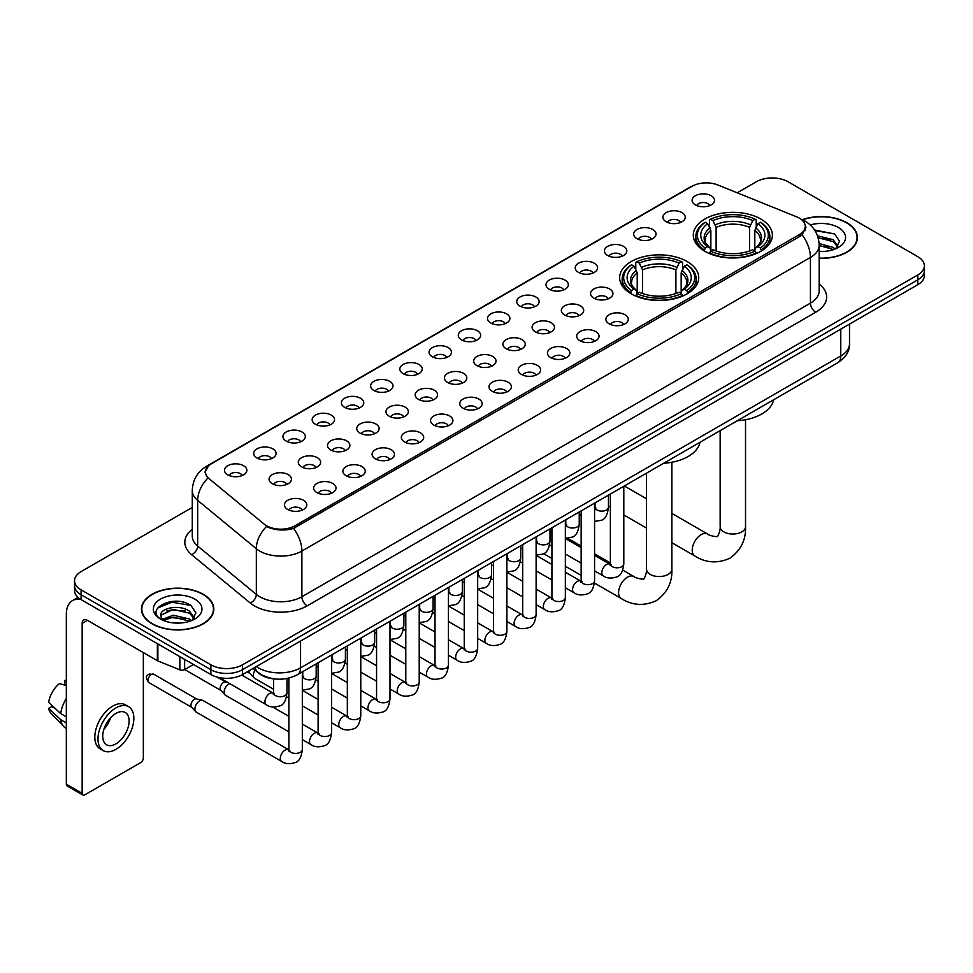 <?xml version="1.0" encoding="UTF-8"?>
<svg xmlns="http://www.w3.org/2000/svg" width="973" height="973" viewBox="0 0 973 973"><rect width="100%" height="100%" fill="white"/><g stroke="black" fill="none" stroke-linecap="round" stroke-linejoin="round"><path stroke-width="1.46" d="M687.145 261.542A39.54 22.829 0 0 0 644.053 256.592A39.54 22.829 0 0 0 619.643 277.682A39.54 22.829 0 0 0 631.234 293.822A39.54 22.829 0 0 0 674.325 298.772A39.54 22.829 0 0 0 698.736 277.682A39.54 22.829 0 0 0 687.145 261.542M760.801 219.022A39.54 22.829 0 0 0 717.709 214.072A39.54 22.829 0 0 0 693.299 235.162A39.54 22.829 0 0 0 704.878 251.302A39.54 22.829 0 0 0 747.969 256.252A39.54 22.829 0 0 0 772.38 235.162A39.54 22.829 0 0 0 760.801 219.022M666.152 221.759A11.189 6.458 180 0 1 663.939 219.934A11.189 6.458 180 0 1 667.636 211.907A11.189 6.458 180 0 1 681.976 212.625A11.189 6.458 180 0 1 684.201 219.934A11.189 6.458 180 0 1 666.152 221.759M680.614 222.428A6.714 3.88 0 0 0 678.813 220.543A6.714 3.88 0 0 0 672.197 219.557A6.714 3.88 0 0 0 667.514 222.428M636.926 238.64A11.189 6.458 180 0 1 634.712 236.804A11.189 6.458 180 0 1 638.41 228.777A11.189 6.458 180 0 1 652.749 229.494A11.189 6.458 180 0 1 654.975 236.804A11.189 6.458 180 0 1 636.926 238.64M651.387 239.309A6.714 3.88 0 0 0 649.587 237.412A6.714 3.88 0 0 0 642.971 236.439A6.714 3.88 0 0 0 638.288 239.309M607.699 255.51A11.189 6.458 180 0 1 605.486 253.685A11.189 6.458 180 0 1 609.183 245.646A11.189 6.458 180 0 1 623.523 246.376A11.189 6.458 180 0 1 625.748 253.685A11.189 6.458 180 0 1 607.699 255.51M622.161 256.179A6.714 3.88 0 0 0 620.36 254.294A6.714 3.88 0 0 0 613.744 253.308A6.714 3.88 0 0 0 609.062 256.179M578.473 272.379A11.189 6.458 180 0 1 576.259 270.555A11.189 6.458 180 0 1 579.957 262.528A11.189 6.458 180 0 1 594.296 263.245A11.189 6.458 180 0 1 596.522 270.555A11.189 6.458 180 0 1 578.473 272.379M592.934 273.048A6.714 3.88 0 0 0 591.134 271.163A6.714 3.88 0 0 0 584.518 270.178A6.714 3.88 0 0 0 579.835 273.048M549.246 289.261A11.189 6.458 180 0 1 547.033 287.424A11.189 6.458 180 0 1 550.73 279.397A11.189 6.458 180 0 1 565.07 280.115A11.189 6.458 180 0 1 567.295 287.424A11.189 6.458 180 0 1 549.246 289.261M563.708 289.93A6.714 3.88 0 0 0 561.908 288.032A6.714 3.88 0 0 0 555.291 287.059A6.714 3.88 0 0 0 550.609 289.93M520.02 306.13A11.189 6.458 180 0 1 517.806 304.306A11.189 6.458 180 0 1 521.504 296.266A11.189 6.458 180 0 1 535.843 296.996A11.189 6.458 180 0 1 538.069 304.306A11.189 6.458 180 0 1 520.02 306.13M534.481 306.799A6.714 3.88 0 0 0 532.681 304.914A6.714 3.88 0 0 0 526.065 303.929A6.714 3.88 0 0 0 521.382 306.799M490.793 323A11.189 6.458 180 0 1 488.58 321.175A11.189 6.458 180 0 1 492.277 313.148A11.189 6.458 180 0 1 506.629 313.865A11.189 6.458 180 0 1 508.843 321.175A11.189 6.458 180 0 1 490.793 323M505.255 323.668A6.714 3.88 0 0 0 503.455 321.783A6.714 3.88 0 0 0 496.838 320.798A6.714 3.88 0 0 0 492.156 323.668M461.567 339.881A11.189 6.458 180 0 1 459.353 338.045A11.189 6.458 180 0 1 463.051 330.017A11.189 6.458 180 0 1 477.402 330.735A11.189 6.458 180 0 1 479.616 338.045A11.189 6.458 180 0 1 461.567 339.881M476.028 340.55A6.714 3.88 0 0 0 474.228 338.653A6.714 3.88 0 0 0 467.612 337.68A6.714 3.88 0 0 0 462.929 340.55M432.34 356.75A11.189 6.458 180 0 1 430.127 354.926A11.189 6.458 180 0 1 433.824 346.887A11.189 6.458 180 0 1 448.176 347.616A11.189 6.458 180 0 1 450.39 354.926A11.189 6.458 180 0 1 432.34 356.75M446.802 357.419A6.714 3.88 0 0 0 445.002 355.534A6.714 3.88 0 0 0 438.385 354.549A6.714 3.88 0 0 0 433.703 357.419M403.114 373.62A11.189 6.458 180 0 1 400.9 371.795A11.189 6.458 180 0 1 404.61 363.768A11.189 6.458 180 0 1 418.949 364.486A11.189 6.458 180 0 1 421.163 371.795A11.189 6.458 180 0 1 403.114 373.62M417.575 374.289A6.714 3.88 0 0 0 415.775 372.404A6.714 3.88 0 0 0 409.159 371.418A6.714 3.88 0 0 0 404.476 374.289M373.887 390.501A11.189 6.458 180 0 1 371.674 388.665A11.189 6.458 180 0 1 375.383 380.638A11.189 6.458 180 0 1 389.723 381.355A11.189 6.458 180 0 1 391.937 388.665A11.189 6.458 180 0 1 373.887 390.501M388.361 391.17A6.714 3.88 0 0 0 386.549 389.285A6.714 3.88 0 0 0 379.932 388.3A6.714 3.88 0 0 0 375.25 391.17M344.661 407.371A11.189 6.458 180 0 1 342.447 405.546A11.189 6.458 180 0 1 346.157 397.519A11.189 6.458 180 0 1 360.496 398.237A11.189 6.458 180 0 1 362.71 405.546A11.189 6.458 180 0 1 344.661 407.371M359.134 408.04A6.714 3.88 0 0 0 357.322 406.155A6.714 3.88 0 0 0 350.706 405.169A6.714 3.88 0 0 0 346.023 408.04M315.434 424.24A11.189 6.458 180 0 1 313.221 422.416A11.189 6.458 180 0 1 316.93 414.389A11.189 6.458 180 0 1 331.27 415.106A11.189 6.458 180 0 1 333.484 422.416A11.189 6.458 180 0 1 315.434 424.24M329.908 424.909A6.714 3.88 0 0 0 328.096 423.024A6.714 3.88 0 0 0 321.491 422.039A6.714 3.88 0 0 0 316.797 424.909M286.208 441.122A11.189 6.458 180 0 1 283.994 439.285A11.189 6.458 180 0 1 287.704 431.258A11.189 6.458 180 0 1 302.044 431.976A11.189 6.458 180 0 1 304.257 439.285A11.189 6.458 180 0 1 286.208 441.122M300.681 441.791A6.714 3.88 0 0 0 298.869 439.905A6.714 3.88 0 0 0 292.265 438.92A6.714 3.88 0 0 0 287.57 441.791M256.981 457.991A11.189 6.458 180 0 1 254.768 456.167A11.189 6.458 180 0 1 258.477 448.139A11.189 6.458 180 0 1 272.817 448.857A11.189 6.458 180 0 1 275.031 456.167A11.189 6.458 180 0 1 256.981 457.991M271.455 458.66A6.714 3.88 0 0 0 269.643 456.775A6.714 3.88 0 0 0 263.038 455.79A6.714 3.88 0 0 0 258.356 458.66M227.755 474.86A11.189 6.458 180 0 1 225.541 473.036A11.189 6.458 180 0 1 229.251 465.009A11.189 6.458 180 0 1 243.591 465.726A11.189 6.458 180 0 1 245.804 473.036A11.189 6.458 180 0 1 227.755 474.86M242.228 475.542A6.714 3.88 0 0 0 240.416 473.644A6.714 3.88 0 0 0 233.812 472.659A6.714 3.88 0 0 0 229.129 475.542M695.379 204.889A11.189 6.458 180 0 1 693.165 203.065A11.189 6.458 180 0 1 696.863 195.026A11.189 6.458 180 0 1 711.202 195.755A11.189 6.458 180 0 1 713.428 203.065A11.189 6.458 180 0 1 695.379 204.889M709.84 205.558A6.714 3.88 0 0 0 708.04 203.673A6.714 3.88 0 0 0 701.424 202.688A6.714 3.88 0 0 0 696.741 205.558M593.822 298.115A11.189 6.458 180 0 1 591.608 296.291A11.189 6.458 180 0 1 595.318 288.263A11.189 6.458 180 0 1 609.657 288.981A11.189 6.458 180 0 1 611.871 296.291A11.189 6.458 180 0 1 593.822 298.115M608.295 298.784A6.714 3.88 0 0 0 606.483 296.899A6.714 3.88 0 0 0 599.879 295.914A6.714 3.88 0 0 0 595.184 298.784M564.595 314.997A11.189 6.458 180 0 1 562.382 313.16A11.189 6.458 180 0 1 566.091 305.133A11.189 6.458 180 0 1 580.431 305.85A11.189 6.458 180 0 1 582.645 313.16A11.189 6.458 180 0 1 564.595 314.997M579.069 315.666A6.714 3.88 0 0 0 577.257 313.78A6.714 3.88 0 0 0 570.652 312.795A6.714 3.88 0 0 0 565.958 315.666M535.369 331.866A11.189 6.458 180 0 1 533.155 330.042A11.189 6.458 180 0 1 536.865 322.014A11.189 6.458 180 0 1 551.205 322.732A11.189 6.458 180 0 1 553.418 330.042A11.189 6.458 180 0 1 535.369 331.866M549.842 332.535A6.714 3.88 0 0 0 548.03 330.65A6.714 3.88 0 0 0 541.426 329.665A6.714 3.88 0 0 0 536.743 332.535M506.142 348.735A11.189 6.458 180 0 1 503.929 346.911A11.189 6.458 180 0 1 507.638 338.884A11.189 6.458 180 0 1 521.978 339.601A11.189 6.458 180 0 1 524.192 346.911A11.189 6.458 180 0 1 506.142 348.735M520.616 349.404A6.714 3.88 0 0 0 518.804 347.519A6.714 3.88 0 0 0 512.199 346.534A6.714 3.88 0 0 0 507.517 349.404M476.916 365.617A11.189 6.458 180 0 1 474.702 363.78A11.189 6.458 180 0 1 478.412 355.753A11.189 6.458 180 0 1 492.752 356.471A11.189 6.458 180 0 1 494.965 363.78A11.189 6.458 180 0 1 476.916 365.617M491.389 366.286A6.714 3.88 0 0 0 489.577 364.401A6.714 3.88 0 0 0 482.973 363.416A6.714 3.88 0 0 0 478.29 366.286M447.702 382.486A11.189 6.458 180 0 1 445.476 380.662A11.189 6.458 180 0 1 449.185 372.635A11.189 6.458 180 0 1 463.525 373.352A11.189 6.458 180 0 1 465.739 380.662A11.189 6.458 180 0 1 447.702 382.486M462.163 383.155A6.714 3.88 0 0 0 460.363 381.27A6.714 3.88 0 0 0 453.746 380.285A6.714 3.88 0 0 0 449.064 383.155M418.475 399.356A11.189 6.458 180 0 1 416.249 397.531A11.189 6.458 180 0 1 419.959 389.504A11.189 6.458 180 0 1 434.299 390.222A11.189 6.458 180 0 1 436.512 397.531A11.189 6.458 180 0 1 418.475 399.356M432.936 400.037A6.714 3.88 0 0 0 431.136 398.139A6.714 3.88 0 0 0 424.52 397.154A6.714 3.88 0 0 0 419.837 400.037M389.249 416.237A11.189 6.458 180 0 1 387.023 414.413A11.189 6.458 180 0 1 390.732 406.373A11.189 6.458 180 0 1 405.072 407.103A11.189 6.458 180 0 1 407.286 414.413A11.189 6.458 180 0 1 389.249 416.237M403.71 416.906A6.714 3.88 0 0 0 401.91 415.021A6.714 3.88 0 0 0 395.293 414.036A6.714 3.88 0 0 0 390.611 416.906M360.022 433.107A11.189 6.458 180 0 1 357.796 431.282A11.189 6.458 180 0 1 361.506 423.255A11.189 6.458 180 0 1 375.846 423.973A11.189 6.458 180 0 1 378.059 431.282A11.189 6.458 180 0 1 360.022 433.107M374.483 433.776A6.714 3.88 0 0 0 372.683 431.89A6.714 3.88 0 0 0 366.067 430.905A6.714 3.88 0 0 0 361.384 433.776M330.796 449.976A11.189 6.458 180 0 1 328.57 448.152A11.189 6.458 180 0 1 332.279 440.124A11.189 6.458 180 0 1 346.619 440.842A11.189 6.458 180 0 1 348.833 448.152A11.189 6.458 180 0 1 330.796 449.976M345.257 450.657A6.714 3.88 0 0 0 343.457 448.76A6.714 3.88 0 0 0 336.84 447.787A6.714 3.88 0 0 0 332.158 450.657M301.569 466.858A11.189 6.458 180 0 1 299.343 465.033A11.189 6.458 180 0 1 303.053 456.994A11.189 6.458 180 0 1 317.393 457.724A11.189 6.458 180 0 1 319.606 465.033A11.189 6.458 180 0 1 301.569 466.858M316.03 467.526A6.714 3.88 0 0 0 314.23 465.641A6.714 3.88 0 0 0 307.614 464.656A6.714 3.88 0 0 0 302.931 467.526M272.343 483.727A11.189 6.458 180 0 1 270.117 481.903A11.189 6.458 180 0 1 273.827 473.875A11.189 6.458 180 0 1 288.166 474.593A11.189 6.458 180 0 1 290.38 481.903A11.189 6.458 180 0 1 272.343 483.727M286.804 484.396A6.714 3.88 0 0 0 285.004 482.511A6.714 3.88 0 0 0 278.387 481.526A6.714 3.88 0 0 0 273.705 484.396M609.183 323.851A11.189 6.458 180 0 1 606.957 322.027A11.189 6.458 180 0 1 610.667 313.999A11.189 6.458 180 0 1 625.007 314.717A11.189 6.458 180 0 1 627.22 322.027A11.189 6.458 180 0 1 609.183 323.851M623.644 324.532A6.714 3.88 0 0 0 621.844 322.635A6.714 3.88 0 0 0 615.228 321.649A6.714 3.88 0 0 0 610.545 324.532M579.957 340.732A11.189 6.458 180 0 1 577.731 338.908A11.189 6.458 180 0 1 581.44 330.869A11.189 6.458 180 0 1 595.78 331.598A11.189 6.458 180 0 1 597.994 338.908A11.189 6.458 180 0 1 579.957 340.732M594.418 341.401A6.714 3.88 0 0 0 592.618 339.516A6.714 3.88 0 0 0 586.001 338.531A6.714 3.88 0 0 0 581.319 341.401M550.73 357.602A11.189 6.458 180 0 1 548.504 355.777A11.189 6.458 180 0 1 552.214 347.75A11.189 6.458 180 0 1 566.554 348.468A11.189 6.458 180 0 1 568.767 355.777A11.189 6.458 180 0 1 550.73 357.602M565.191 358.271A6.714 3.88 0 0 0 563.391 356.386A6.714 3.88 0 0 0 556.775 355.4A6.714 3.88 0 0 0 552.092 358.271M521.504 374.471A11.189 6.458 180 0 1 519.278 372.647A11.189 6.458 180 0 1 522.988 364.62A11.189 6.458 180 0 1 537.327 365.337A11.189 6.458 180 0 1 539.553 372.647A11.189 6.458 180 0 1 521.504 374.471M535.965 375.152A6.714 3.88 0 0 0 534.165 373.255A6.714 3.88 0 0 0 527.548 372.282A6.714 3.88 0 0 0 522.866 375.152M492.277 391.353A11.189 6.458 180 0 1 490.051 389.528A11.189 6.458 180 0 1 493.761 381.489A11.189 6.458 180 0 1 508.101 382.219A11.189 6.458 180 0 1 510.326 389.528A11.189 6.458 180 0 1 492.277 391.353M506.738 392.022A6.714 3.88 0 0 0 504.938 390.137A6.714 3.88 0 0 0 498.322 389.151A6.714 3.88 0 0 0 493.639 392.022M463.051 408.222A11.189 6.458 180 0 1 460.825 406.398A11.189 6.458 180 0 1 464.535 398.371A11.189 6.458 180 0 1 478.874 399.088A11.189 6.458 180 0 1 481.1 406.398A11.189 6.458 180 0 1 463.051 408.222M477.512 408.891A6.714 3.88 0 0 0 475.712 407.006A6.714 3.88 0 0 0 469.095 406.021A6.714 3.88 0 0 0 464.413 408.891M433.824 425.104A11.189 6.458 180 0 1 431.598 423.267A11.189 6.458 180 0 1 435.308 415.24A11.189 6.458 180 0 1 449.648 415.958A11.189 6.458 180 0 1 451.873 423.267A11.189 6.458 180 0 1 433.824 425.104M448.285 425.773A6.714 3.88 0 0 0 446.485 423.875A6.714 3.88 0 0 0 439.869 422.902A6.714 3.88 0 0 0 435.186 425.773M404.598 441.973A11.189 6.458 180 0 1 402.372 440.149A11.189 6.458 180 0 1 406.082 432.109A11.189 6.458 180 0 1 420.421 432.839A11.189 6.458 180 0 1 422.647 440.149A11.189 6.458 180 0 1 404.598 441.973M419.059 442.642A6.714 3.88 0 0 0 417.259 440.757A6.714 3.88 0 0 0 410.642 439.772A6.714 3.88 0 0 0 405.96 442.642M375.371 458.842A11.189 6.458 180 0 1 373.146 457.018A11.189 6.458 180 0 1 376.855 448.991A11.189 6.458 180 0 1 391.195 449.708A11.189 6.458 180 0 1 393.42 457.018A11.189 6.458 180 0 1 375.371 458.842M389.832 459.511A6.714 3.88 0 0 0 388.032 457.626A6.714 3.88 0 0 0 381.416 456.641A6.714 3.88 0 0 0 376.733 459.511M346.145 475.724A11.189 6.458 180 0 1 343.919 473.887A11.189 6.458 180 0 1 347.629 465.86A11.189 6.458 180 0 1 361.968 466.578A11.189 6.458 180 0 1 364.194 473.887A11.189 6.458 180 0 1 346.145 475.724M360.606 476.393A6.714 3.88 0 0 0 358.806 474.496A6.714 3.88 0 0 0 352.19 473.523A6.714 3.88 0 0 0 347.507 476.393M316.918 492.593A11.189 6.458 180 0 1 314.693 490.769A11.189 6.458 180 0 1 318.402 482.73A11.189 6.458 180 0 1 332.742 483.459A11.189 6.458 180 0 1 334.967 490.769A11.189 6.458 180 0 1 316.918 492.593M331.379 493.262A6.714 3.88 0 0 0 329.579 491.377A6.714 3.88 0 0 0 322.963 490.392A6.714 3.88 0 0 0 318.28 493.262M287.692 509.463A11.189 6.458 180 0 1 285.466 507.638A11.189 6.458 180 0 1 289.176 499.611A11.189 6.458 180 0 1 303.515 500.329A11.189 6.458 180 0 1 305.741 507.638A11.189 6.458 180 0 1 287.692 509.463M302.153 510.132A6.714 3.88 0 0 0 300.353 508.247A6.714 3.88 0 0 0 293.737 507.261A6.714 3.88 0 0 0 289.054 510.132M796.668 216.833A20.141 11.627 180 0 1 799.356 218.134A20.141 11.627 180 0 1 805.255 226.356A20.141 11.627 180 0 1 799.356 234.59L295.026 525.761A20.141 11.627 180 0 1 264.279 524.204L209.098 478.704A20.141 11.627 180 0 1 205.449 472.039A20.141 11.627 180 0 1 211.348 463.817L692.058 186.281A20.141 11.627 180 0 1 717.855 184.979L796.668 216.833M276.064 679.057A22.379 12.917 180 0 1 259.292 673.584L253.077 668.463M819.181 258.332A36.183 20.895 0 0 0 857.432 237.485A36.183 20.895 0 0 0 846.838 222.708A36.183 20.895 0 0 0 802.263 219.691M203.235 594.296A36.183 20.895 0 0 0 163.792 589.76A36.183 20.895 0 0 0 141.462 609.062A36.183 20.895 0 0 0 152.056 623.839A36.183 20.895 0 0 0 191.486 628.363A36.183 20.895 0 0 0 213.829 609.062A36.183 20.895 0 0 0 203.235 594.296M806.045 227.208L802.105 234.785L800.147 236.22L293.542 528.4C285.125 530.82 276.843 530.516 268.706 527.5L266.529 526.442A26.113 17.465 129.5 0 0 256.337 548.736L197.677 500.377A29.847 17.234 180 0 1 192.277 490.489L192.277 536.172A29.847 17.234 0 0 0 197.677 546.06L256.337 594.43A29.847 17.234 0 0 0 259.682 596.729A29.847 17.234 0 0 0 301.885 596.729L810.436 303.114A29.847 17.234 0 0 0 819.181 290.927L819.181 245.245A29.847 17.234 180 0 1 810.436 257.431A26.113 15.082 -120 0 0 802.105 234.785M192.277 507.42L81.1 571.601A22.379 12.917 0 0 0 74.544 580.735L74.544 590.489A22.379 12.917 0 0 0 81.1 599.623L210.873 674.544L210.873 669.679A22.379 12.917 0 0 0 242.532 669.679L917.794 279.81A22.379 12.917 0 0 0 924.35 270.676A22.379 12.917 0 0 1 917.794 279.81L242.532 669.679A22.379 12.917 0 0 1 210.873 669.679L81.1 594.746L210.873 669.679L210.873 664.802A22.379 12.917 0 0 0 242.532 664.802L917.794 274.945A22.379 12.917 0 0 0 924.35 265.799A22.379 12.917 0 0 0 917.794 256.665L788.021 181.744A22.379 12.917 0 0 0 756.362 181.744L737.218 192.8M74.544 585.612A22.379 12.917 0 0 0 81.1 594.746A22.379 12.917 0 0 1 74.544 585.612M819.181 284.104A37.302 21.54 180 0 1 815.715 312.248L307.152 605.863A37.302 21.54 180 0 1 254.403 605.863A37.302 21.54 180 0 1 250.219 602.992L191.559 554.622A7.456 4.987 -50.5 0 0 197.677 546.06L197.677 500.377A26.113 17.465 129.5 0 1 207.796 478.157L204.938 472.027L208.623 465.751M74.544 580.735A22.379 12.917 0 0 0 81.1 589.869L210.873 664.802M210.873 674.544A22.379 12.917 0 0 0 242.532 674.544L917.794 284.688A22.379 12.917 0 0 0 924.35 275.554L924.35 265.799M819.181 258.125A35.806 20.676 0 0 0 857.067 237.485A35.806 20.676 0 0 0 846.571 222.853A35.806 20.676 0 0 0 802.579 219.837M819.181 251.253L822.83 251.496M819.12 243.518L833.18 247.422L835.15 249.003M819.181 245.451L833.533 249.599M817.515 235.831L833.18 239.686L838.021 246.376M818.123 237.74L833.18 241.62L837.631 246.887M819.181 251.472A24.325 14.048 0 0 0 838.446 247.41A24.325 14.048 0 0 0 838.446 227.548A24.325 14.048 0 0 0 810.254 224.958M835.722 248.76L839.529 241.28L834.712 234.019L814.535 229.981M814.985 230.662L834.384 233.8M818.244 238.166L828.996 239.492M819.181 245.889L828.996 247.227M152.323 623.681A35.806 20.676 0 0 0 191.353 628.169A35.806 20.676 0 0 0 213.452 609.062A35.806 20.676 0 0 0 202.968 594.442A35.806 20.676 0 0 0 163.938 589.966A35.806 20.676 0 0 0 141.827 609.062A35.806 20.676 0 0 0 152.323 623.681M173.595 622.915L179.227 623.073M162.418 619.339L173.279 615.204L189.565 619.01L191.535 620.592M163.415 620.385L173.279 617.137L189.917 621.188M162.588 620.093L160.849 616.006A16.857 9.73 0 0 0 163.573 620.519M194.405 617.964L189.565 611.275C179.446 603.722 158.623 608.38 160.849 616.006L160.788 615.264M160.886 616.25L161.36 614.997L173.279 609.402L189.565 613.209L194.028 618.463M192.119 620.348L195.926 612.868L191.109 605.607C174.045 593.335 143.712 609.499 161.226 619.412L162.09 619.947M194.843 599.137A24.325 14.048 0 0 0 160.448 599.137A24.325 14.048 0 0 0 160.448 618.998A24.325 14.048 0 0 0 194.843 618.998A24.325 14.048 0 0 0 194.843 599.137M157.675 608.04L171.953 602.19L190.781 605.388M166.59 610.898L171.953 609.925L185.393 611.068M166.59 618.633L171.953 617.66L185.393 618.816M704.16 250.888L705.23 248.054A35.514 20.506 0 0 1 705.23 222.27L707.663 223.681A32.085 18.523 0 0 0 707.663 246.643L710.083 248.018L710.862 250.9M710.862 249.72L710.862 230.431L707.663 223.681M709.439 226.733L709.439 219.825L710.497 219.217A35.514 20.506 0 0 1 755.17 219.217L752.725 220.628A32.085 18.523 0 0 0 712.941 220.628L716.128 227.39L716.128 250.973M749.538 250.973L749.538 227.39L752.725 220.628M737.291 420.75A41.036 23.693 0 0 0 773.632 399.769M709.439 252.931A37.01 21.37 0 0 0 756.228 252.931L755.17 251.107A35.514 20.506 0 0 1 710.497 251.107L709.439 253.564M756.228 253.564L756.228 252.931M705.23 222.27L704.16 222.878A37.01 21.37 0 0 0 695.829 236.378A37.01 21.37 0 0 0 704.16 249.891M755.17 219.217L756.228 219.825L756.228 226.733M710.497 251.107L712.941 249.696A32.085 18.523 0 0 0 752.725 249.696L755.17 251.107M707.663 246.643L705.23 248.054M712.941 220.628L710.497 219.217M710.083 227.828A28.691 16.565 0 0 0 710.083 248.018L710.217 248.103C706.143 244.162 704.476 241.486 705.23 240.076A27.609 15.933 0 0 1 710.862 230.431M761.506 249.891A37.01 21.37 0 0 0 769.838 236.378A37.01 21.37 0 0 0 761.506 222.878L760.448 222.27A35.514 20.506 0 0 1 760.448 248.054L761.506 250.888M760.448 248.054L758.003 246.643A32.085 18.523 0 0 0 758.003 223.681L760.448 222.27M758.003 223.681L754.817 230.431L754.817 249.72L755.595 248.018L758.003 246.643M754.817 230.431A27.609 15.933 0 0 1 760.436 240.076C761.19 241.499 759.536 244.174 755.462 248.103L755.595 248.018A28.691 16.565 0 0 0 755.595 227.828M754.817 250.9L754.817 249.72M630.516 293.408L631.574 290.574A35.514 20.506 0 0 1 631.574 264.79L634.019 266.201A32.085 18.523 0 0 0 634.019 289.163L636.427 290.538L637.218 293.42M637.218 292.241L637.218 272.951L634.019 266.201M635.795 269.253L635.795 262.345L636.853 261.737A35.514 20.506 0 0 1 681.526 261.737L679.081 263.148A32.085 18.523 0 0 0 639.297 263.148L642.484 269.91L642.484 293.493M675.894 293.493L675.894 269.91L679.081 263.148M663.647 463.27A41.036 23.693 0 0 0 699.976 442.289M635.795 295.451A37.01 21.37 0 0 0 682.584 295.451L681.526 293.627A35.514 20.506 0 0 1 636.853 293.627L635.795 296.084M682.584 296.084L682.584 295.451M631.574 264.79L630.516 265.398A37.01 21.37 0 0 0 622.185 278.898A37.01 21.37 0 0 0 630.516 292.411M681.526 261.737L682.584 262.345L682.584 269.253M636.853 293.627L639.297 292.216A32.085 18.523 0 0 0 679.081 292.216L681.526 293.627M634.019 289.163L631.574 290.574M639.297 263.148L636.853 261.737M636.427 270.348A28.691 16.565 0 0 0 636.427 290.538L636.573 290.623C632.486 286.682 630.832 284.007 631.586 282.596A27.609 15.933 0 0 1 637.218 272.951M687.862 292.411A37.01 21.37 0 0 0 696.194 278.898A37.01 21.37 0 0 0 687.862 265.398L686.804 264.79A35.514 20.506 0 0 1 686.804 290.574L687.862 293.408M686.804 290.574L684.36 289.163A32.085 18.523 0 0 0 684.36 266.201L686.804 264.79M684.36 266.201L681.173 272.951L681.173 292.241L681.951 290.538L684.36 289.163M681.173 272.951A27.609 15.933 0 0 1 686.792 282.596C687.546 284.019 685.88 286.694 681.818 290.623L681.951 290.538A28.691 16.565 0 0 0 681.951 270.348M681.173 293.42L681.173 292.241M273.535 689.237L254.731 678.388A6.714 3.88 -60 0 1 254.196 677.95A6.714 3.88 -60 0 1 253.345 675.311A6.714 3.88 -60 0 1 255.06 670.093M250.389 673.73A4.853 2.797 -60 0 1 250 673.413A4.853 2.797 -60 0 1 249.392 671.504A4.853 2.797 -60 0 1 249.477 670.531M288.884 731.854L225.517 695.257A6.714 3.88 -60 0 1 224.97 694.819A6.714 3.88 -60 0 1 224.118 692.18A6.714 3.88 -60 0 1 228.874 683.958A6.714 3.88 -60 0 1 229.664 683.581M221.163 690.599A4.853 2.797 -60 0 1 220.774 690.283A4.853 2.797 -60 0 1 220.166 688.373A4.853 2.797 -60 0 1 223.595 682.438A4.853 2.797 -60 0 1 225.554 682.012L227.852 682.535M302.323 671.881L302.323 749.538C301.399 757.335 298.979 761.689 295.074 762.601C289.528 764.316 285.065 763.939 281.696 761.445L196.291 712.139A6.714 3.88 -60 0 1 195.743 711.701A6.714 3.88 -60 0 1 194.892 709.062A6.714 3.88 -60 0 1 199.647 700.84A6.714 3.88 -60 0 1 202.348 700.256A6.714 3.88 -60 0 1 203.004 700.499L289.772 750.353M191.936 707.468A4.853 2.797 -60 0 1 191.547 707.164A4.853 2.797 -60 0 1 190.939 705.255A4.853 2.797 -60 0 1 194.369 699.307A4.853 2.797 -60 0 1 196.327 698.894L202.348 700.256M184.627 659.39L184.627 669.594L193.469 664.498M80.844 599.477A29.847 17.234 -120 0 0 72.513 600.584A29.847 17.234 -120 0 0 66.334 614.243L66.334 784.202L82.158 793.336L82.158 623.377A7.456 4.306 60 0 1 83.702 619.959A7.456 4.306 60 0 1 87.436 620.336L157.371 660.703L157.371 643.652M82.158 793.336A3.734 2.153 120 0 0 82.924 795.038L67.101 785.904A3.734 2.153 -60 0 1 66.334 784.202M82.924 795.038A3.734 2.153 120 0 0 84.797 794.856L140.72 762.577A3.734 2.153 120 0 0 143.347 758.003L143.347 652.615M184.627 669.594A3.734 2.153 180 0 1 179.859 669.838L157.869 660.947A3.734 2.153 180 0 1 157.371 660.703M115.921 743.871A18.657 10.764 120 0 0 128.108 727.439A18.657 10.764 120 0 0 125.249 712.491A18.657 10.764 120 0 0 115.921 713.416A18.657 10.764 120 0 0 103.734 729.847A18.657 10.764 120 0 0 106.592 744.795A18.657 10.764 120 0 0 115.921 743.871M103.868 729.409A18.657 10.764 120 0 0 110.557 717.819M66.334 680.991L64.753 680.516L64.753 684.262L66.334 685.174M128.606 706.678L125.444 704.853A25.371 14.644 120 0 0 112.759 706.106A25.371 14.644 120 0 0 96.181 728.461A25.371 14.644 120 0 0 100.073 748.784L103.235 750.609A25.371 14.644 120 0 0 115.921 749.356A25.371 14.644 120 0 0 132.486 727.001A25.371 14.644 120 0 0 128.606 706.678A25.371 14.644 120 0 0 115.921 707.93A25.371 14.644 120 0 0 99.343 730.285A25.371 14.644 120 0 0 103.235 750.609M66.334 698.432A24.617 14.218 120 0 0 60.727 713.598L48.65 702.299A19.399 11.202 120 0 1 59.475 683.557L66.334 685.637M66.334 716.833L60.727 713.598M55.181 708.417L51.897 706.52L48.65 708.393L60.727 719.692L66.334 722.927M60.727 719.692A24.617 14.218 120 0 0 63.768 726.576A24.617 14.218 120 0 0 65.629 728.035L66.334 728.436M66.334 680.066A19.399 11.202 120 0 0 64.753 680.516M48.65 708.393A19.399 11.202 120 0 0 50.949 713.221L63.768 726.576M295.026 525.761L295.026 527.816M799.356 234.59L799.356 236.682M307.152 605.863A7.456 4.306 60 0 1 301.885 596.729L301.885 551.046A29.847 17.234 180 0 1 259.682 551.046A29.847 17.234 180 0 1 256.337 548.736L256.337 594.43A7.456 4.987 -50.5 0 1 250.219 602.992M819.181 245.245C818.67 234.517 813.963 226.466 805.036 221.102L801.265 219.278A26.113 12.223 112 0 0 800.913 219.144M293.542 528.4A26.113 15.082 60 0 1 301.885 551.046L810.436 257.431L810.436 303.114A7.456 4.306 60 0 0 815.715 312.248M209.134 465.337A26.113 15.082 -120 0 0 206.422 466.347C197.495 471.71 192.776 479.762 192.277 490.489M206.422 466.347L689.869 187.242A26.113 15.082 60 0 1 691.839 186.402M191.559 554.622A37.302 21.54 180 0 1 192.277 529.348M242.532 664.802L242.532 674.544M917.794 274.945L917.794 284.688M81.1 589.869L81.1 599.623M256.349 666.566A29.847 17.234 0 0 0 258.356 667.843A29.847 17.234 0 0 0 300.56 667.843L840.769 355.96A29.847 17.234 0 0 0 849.514 343.773C849.733 351.18 845.792 357.517 837.68 362.795L297.47 674.678A14.923 8.611 60 0 0 300.56 667.843L300.56 641.049M840.769 329.154L840.769 355.96A14.923 8.611 60 0 1 837.68 362.795M255.145 667.271A14.923 9.985 129.5 0 0 257.748 672.124L253.211 668.378M745.525 419.728L745.525 526.709A12.685 7.322 180 0 1 741.803 531.89A12.685 7.322 180 0 1 723.863 531.89A12.685 7.322 180 0 1 720.154 526.709C720.92 528.826 717.624 538.02 717.223 536.22C718.585 537.473 708.976 535.722 707.529 533.995L671.869 513.416M745.525 526.709C746.06 539.833 740.854 550.329 729.908 558.186C717.636 563.744 705.948 563.002 694.844 555.972A12.685 7.322 -60 0 1 692.898 545.804A12.685 7.322 -60 0 1 701.18 534.627A12.685 7.322 -60 0 1 707.529 533.995M749.538 227.39A27.609 15.933 0 0 0 716.128 227.39M750.317 224.787A28.691 16.565 0 0 0 715.35 224.787M671.869 462.248L671.869 569.229A12.685 7.322 180 0 1 668.159 574.411A12.685 7.322 180 0 1 650.219 574.411A12.685 7.322 180 0 1 646.51 569.229C647.276 571.346 643.98 580.54 643.579 578.74C644.941 579.993 635.333 578.242 633.873 576.515L622.744 570.093M671.869 569.229C672.416 582.353 667.21 592.849 656.264 600.706C643.992 606.264 632.292 605.522 621.2 598.492A12.685 7.322 -60 0 1 619.254 588.324A12.685 7.322 -60 0 1 627.536 577.147A12.685 7.322 -60 0 1 633.873 576.515M675.894 269.91A27.609 15.933 0 0 0 642.484 269.91M676.673 267.307A28.691 16.565 0 0 0 641.706 267.307M623.802 486.269L623.802 563.926A6.714 3.88 180 0 1 621.528 566.833A6.714 3.88 180 0 1 612.345 566.663A6.714 3.88 180 0 1 610.375 563.926L610.156 565.374L610.764 564.875M623.802 563.926C622.89 571.723 620.47 576.077 616.566 576.989C611.02 578.704 606.556 578.327 603.187 575.834A6.714 3.88 -60 0 1 602.153 570.458A6.714 3.88 -60 0 1 606.544 564.535A6.714 3.88 -60 0 1 606.836 564.376A6.714 3.88 -60 0 1 609.901 564.206L611.263 564.741M594.576 503.15L594.576 580.796A6.714 3.88 180 0 1 592.302 583.715A6.714 3.88 180 0 1 583.119 583.545A6.714 3.88 180 0 1 581.149 580.796L580.93 582.255L581.538 581.757M594.576 580.796C593.664 588.604 591.243 592.958 587.339 593.871C581.793 595.585 577.33 595.196 573.961 592.703A6.714 3.88 -60 0 1 572.927 587.327A6.714 3.88 -60 0 1 577.317 581.416A6.714 3.88 -60 0 1 577.609 581.246A6.714 3.88 -60 0 1 580.674 581.076L582.036 581.611M565.349 520.02L565.349 597.677A6.714 3.88 180 0 1 563.075 600.584A6.714 3.88 180 0 1 553.892 600.414A6.714 3.88 180 0 1 551.922 597.677L551.703 599.125L552.311 598.626M565.349 597.677C564.437 605.474 562.017 609.828 558.113 610.74C552.567 612.455 548.103 612.066 544.734 609.585A6.714 3.88 -60 0 1 543.7 604.197A6.714 3.88 -60 0 1 548.091 598.286A6.714 3.88 -60 0 1 548.383 598.127A6.714 3.88 -60 0 1 551.448 597.957L552.81 598.492M536.123 536.889L536.123 614.547A6.714 3.88 180 0 1 533.849 617.454A6.714 3.88 180 0 1 524.666 617.296A6.714 3.88 180 0 1 522.696 614.547L522.489 615.994L523.085 615.508M536.123 614.547C535.211 622.343 532.79 626.697 528.886 627.609C523.34 629.336 518.877 628.947 515.508 626.454A6.714 3.88 -60 0 1 514.474 621.078A6.714 3.88 -60 0 1 518.864 615.155A6.714 3.88 -60 0 1 519.156 614.997A6.714 3.88 -60 0 1 522.221 614.827L523.583 615.362M506.897 553.771L506.897 631.416A6.714 3.88 180 0 1 504.622 634.335A6.714 3.88 180 0 1 495.439 634.165A6.714 3.88 180 0 1 493.469 631.416L493.262 632.876L493.858 632.377M506.897 631.416C505.984 639.225 503.564 643.579 499.66 644.491C494.114 646.206 489.65 645.817 486.281 643.323A6.714 3.88 -60 0 1 485.247 637.947A6.714 3.88 -60 0 1 489.638 632.036A6.714 3.88 -60 0 1 489.93 631.866A6.714 3.88 -60 0 1 492.995 631.696L494.357 632.243M477.67 570.64L477.67 648.298A6.714 3.88 180 0 1 475.396 651.205A6.714 3.88 180 0 1 466.213 651.034A6.714 3.88 180 0 1 464.243 648.298L464.036 649.745L464.632 649.246M477.67 648.298C476.758 656.094 474.338 660.448 470.433 661.36C464.887 663.075 460.424 662.686 457.055 660.205A6.714 3.88 -60 0 1 456.021 654.817A6.714 3.88 -60 0 1 460.411 648.906A6.714 3.88 -60 0 1 460.703 648.748A6.714 3.88 -60 0 1 463.768 648.577L465.13 649.113M448.444 587.51L448.444 665.167A6.714 3.88 180 0 1 446.169 668.074A6.714 3.88 180 0 1 436.986 667.916A6.714 3.88 180 0 1 435.016 665.167L434.809 666.614L435.405 666.128M448.444 665.167C447.531 672.963 445.111 677.317 441.207 678.23C435.661 679.957 431.197 679.568 427.828 677.074A6.714 3.88 -60 0 1 426.794 671.698A6.714 3.88 -60 0 1 431.185 665.775A6.714 3.88 -60 0 1 431.477 665.617A6.714 3.88 -60 0 1 434.542 665.447L435.904 665.982M419.217 604.391L419.217 682.049A6.714 3.88 180 0 1 416.943 684.956A6.714 3.88 180 0 1 407.76 684.785A6.714 3.88 180 0 1 405.79 682.049L405.583 683.496L406.179 682.997M419.217 682.049C418.305 689.845 415.885 694.199 411.98 695.111C406.434 696.826 401.971 696.437 398.602 693.944A6.714 3.88 -60 0 1 397.568 688.568A6.714 3.88 -60 0 1 401.958 682.657A6.714 3.88 -60 0 1 402.25 682.487A6.714 3.88 -60 0 1 405.315 682.316L406.678 682.864M389.991 621.261L389.991 698.918A6.714 3.88 180 0 1 387.728 701.825A6.714 3.88 180 0 1 378.533 701.655A6.714 3.88 180 0 1 376.563 698.918L376.356 700.365L376.952 699.867M389.991 698.918C389.078 706.714 386.658 711.068 382.754 711.981C377.208 713.695 372.744 713.306 369.375 710.825A6.714 3.88 -60 0 1 368.341 705.437A6.714 3.88 -60 0 1 372.732 699.526A6.714 3.88 -60 0 1 373.024 699.368A6.714 3.88 -60 0 1 376.089 699.198L377.451 699.733M360.776 638.13L360.776 715.787A6.714 3.88 180 0 1 358.502 718.694A6.714 3.88 180 0 1 349.307 718.536A6.714 3.88 180 0 1 347.337 715.787L347.13 717.235L347.726 716.748M360.776 715.787C359.852 723.584 357.432 727.938 353.527 728.85C347.981 730.577 343.518 730.188 340.149 727.695A6.714 3.88 -60 0 1 339.115 722.319A6.714 3.88 -60 0 1 343.505 716.396A6.714 3.88 -60 0 1 343.797 716.237A6.714 3.88 -60 0 1 346.862 716.067L348.225 716.602M331.55 655.011L331.55 732.669A6.714 3.88 180 0 1 329.275 735.576A6.714 3.88 180 0 1 320.081 735.406A6.714 3.88 180 0 1 318.11 732.669L317.903 734.116L318.499 733.618M331.55 732.669C330.625 740.465 328.205 744.819 324.301 745.732C318.755 747.446 314.291 747.057 310.922 744.576A6.714 3.88 -60 0 1 309.888 739.188A6.714 3.88 -60 0 1 314.279 733.277A6.714 3.88 -60 0 1 314.571 733.107A6.714 3.88 -60 0 1 317.636 732.937L318.998 733.484M151.423 674.52A4.853 2.797 -60 0 1 153.843 674.277L149.003 674.277A4.853 2.797 60 0 1 151.423 674.52A4.853 2.797 -60 0 0 148.261 678.789A4.853 2.797 -60 0 0 149.003 682.681L191.73 707.347M302.323 749.538A6.714 3.88 180 0 1 300.049 752.445A6.714 3.88 180 0 1 290.854 752.275A6.714 3.88 180 0 1 288.884 749.538L288.677 750.986L289.273 750.487M281.696 761.445A6.714 3.88 -60 0 1 280.662 756.057A6.714 3.88 -60 0 1 285.053 750.147A6.714 3.88 -60 0 1 285.357 749.988A6.714 3.88 -60 0 1 288.409 749.818M608.453 495.135L608.453 507.249A6.714 3.88 180 0 1 606.179 510.156A6.714 3.88 180 0 1 596.996 509.986A6.714 3.88 180 0 1 595.026 507.249L595.026 502.883M579.227 512.005L579.227 524.119A6.714 3.88 180 0 1 576.953 527.025A6.714 3.88 180 0 1 567.77 526.855A6.714 3.88 180 0 1 565.799 524.119L565.799 519.764M550 528.886L550 540.988A6.714 3.88 180 0 1 547.726 543.895A6.714 3.88 180 0 1 538.543 543.737A6.714 3.88 180 0 1 536.573 540.988L536.573 536.634M520.774 545.756L520.774 557.87A6.714 3.88 180 0 1 518.5 560.776A6.714 3.88 180 0 1 509.317 560.606A6.714 3.88 180 0 1 507.347 557.87L507.347 553.503M491.547 562.625L491.547 574.739A6.714 3.88 180 0 1 489.273 577.646A6.714 3.88 180 0 1 480.09 577.476A6.714 3.88 180 0 1 478.12 574.739L478.12 570.385M462.321 579.507L462.321 591.608A6.714 3.88 180 0 1 460.047 594.515A6.714 3.88 180 0 1 450.864 594.357A6.714 3.88 180 0 1 448.894 591.608L448.894 587.254M433.094 596.376L433.094 608.49A6.714 3.88 180 0 1 430.82 611.397A6.714 3.88 180 0 1 421.637 611.226A6.714 3.88 180 0 1 419.667 608.49L419.667 604.124M403.868 613.245L403.868 625.359A6.714 3.88 180 0 1 401.594 628.266A6.714 3.88 180 0 1 392.411 628.096A6.714 3.88 180 0 1 390.441 625.359L390.441 621.005M374.641 630.127L374.641 642.229A6.714 3.88 180 0 1 372.367 645.148A6.714 3.88 180 0 1 363.184 644.977A6.714 3.88 180 0 1 361.214 642.229L361.214 637.874M345.415 646.996L345.415 659.11A6.714 3.88 180 0 1 343.141 662.017A6.714 3.88 180 0 1 333.958 661.847A6.714 3.88 180 0 1 331.988 659.11L331.988 654.744M316.189 663.866L316.189 675.98A6.714 3.88 180 0 1 313.914 678.886A6.714 3.88 180 0 1 304.731 678.728A6.714 3.88 180 0 1 302.761 675.98L302.761 671.625M286.962 678.497L286.962 692.849A6.714 3.88 180 0 1 284.688 695.768A6.714 3.88 180 0 1 275.505 695.598A6.714 3.88 180 0 1 273.535 692.849L273.535 678.874M219.314 677.609L266.347 704.756A6.714 3.88 -60 0 1 265.313 699.38A6.714 3.88 -60 0 1 269.703 693.469A6.714 3.88 -60 0 1 269.995 693.299A6.714 3.88 -60 0 1 273.06 693.129L241.681 675.019M82.158 623.377L87.436 620.336M157.869 643.944L157.869 660.947M179.859 669.838L179.859 656.641M205.449 472.039L205.449 474.629M805.255 226.356L805.255 230.637M689.869 187.242L694.649 185.016M297.47 674.678C285.466 680.711 273.462 680.711 261.445 674.678L257.748 672.124M849.514 343.773L849.514 324.106M857.067 240.477L857.067 237.485M213.452 612.053L213.452 609.062M141.827 612.053L141.827 609.062M694.844 555.972L671.869 542.703M646.51 528.059L623.802 514.96M610.375 507.201L608.453 506.094M695.829 243.214L695.829 236.378M769.838 243.214L769.838 236.378M646.51 498.772L624.325 485.965M720.154 430.65L720.154 526.709M621.2 598.492L594.454 583.046M581.149 575.371L565.349 566.25M551.922 558.49L543.53 553.649M622.185 285.721L622.185 278.898M696.194 285.721L696.194 278.898M610.375 562.953L594.576 553.832M581.149 546.072L567.721 538.324M646.51 473.17L646.51 569.229M603.187 575.834L594.576 570.871M581.149 563.112L565.349 553.99M551.922 546.242L549.599 544.904M610.375 494.029L610.375 563.926M609.901 564.206L594.576 555.364M581.149 547.604L565.349 538.483M573.961 592.703L565.349 587.741M551.922 579.993L536.123 570.871M522.696 563.112L520.373 561.774M581.149 510.898L581.149 580.796M580.674 581.076L565.349 572.233M551.922 564.486L536.123 555.364M544.734 609.585L536.123 604.61M522.696 596.863L506.897 587.741M493.469 579.993L491.146 578.643M551.922 527.767L551.922 597.677M551.448 597.957L536.123 589.103M522.696 581.355L506.897 572.233M515.508 626.454L506.897 621.492M493.469 613.732L477.67 604.61M464.243 596.863L461.92 595.525M522.696 544.649L522.696 614.547M522.221 614.827L506.897 605.984M493.469 598.225L477.67 589.103M486.281 643.323L477.67 638.361M464.243 630.613L448.444 621.492M435.016 613.732L432.693 612.394M493.469 561.518L493.469 631.416M492.995 631.696L477.67 622.854M464.243 615.106L448.444 605.984M457.055 660.205L448.444 655.23M435.016 647.483L419.217 638.361M405.79 630.613L403.467 629.263M464.243 578.388L464.243 648.298M463.768 648.577L448.444 639.723M435.016 631.976L419.217 622.854M427.828 677.074L419.217 672.112M405.79 664.352L389.991 655.23M376.563 647.483L374.24 646.145M435.016 595.269L435.016 665.167M434.542 665.447L419.217 656.605M405.79 648.845L389.991 639.723M398.602 693.944L389.991 688.981M376.563 681.234L360.776 672.112M347.337 664.352L345.014 663.014M405.79 612.139L405.79 682.049M405.315 682.316L389.991 673.474M376.563 665.727L360.776 656.605M369.375 710.825L360.776 705.851M347.337 698.103L331.55 688.981M318.11 681.234L315.787 679.884M376.563 629.008L376.563 698.918M376.089 699.198L360.776 690.344M347.337 682.596L331.55 673.474M340.149 727.695L331.55 722.732M318.11 714.973L302.323 705.851M288.884 698.103L286.561 696.765M247.178 671.869L250.183 673.596M347.337 645.89L347.337 715.787M346.862 716.067L331.55 707.225M318.11 699.465L302.323 690.344M250 673.413L254.196 677.95M310.922 744.576L302.323 739.602M184.712 669.558L220.956 690.477M318.11 662.759L318.11 732.669M317.636 732.937L302.323 724.094M288.884 716.347L272.683 706.982M220.774 690.283L224.97 694.819M217.21 677.111L225.797 682.073M288.884 678.072L288.884 749.538M191.547 707.164L195.743 711.701M153.843 674.277L196.57 698.942M149.003 682.681C145.597 678.449 145.597 675.651 149.003 674.277M595.914 508.064L594.552 507.517M594.576 521.419L601.205 520.312C605.121 519.4 607.529 515.045 608.453 507.249M581.149 515.301L579.227 514.182M595.415 508.198L594.807 508.697L595.026 507.249M566.687 524.934L565.325 524.398M565.349 538.3L571.99 537.181C575.894 536.269 578.303 531.915 579.227 524.119M551.922 532.17L550 531.063M566.189 525.067L565.581 525.566L565.799 524.119M537.461 541.803L536.099 541.268M536.123 555.169L542.764 554.063C546.668 553.151 549.076 548.784 550 540.988M522.696 549.04L520.774 547.933M536.962 541.949L536.354 542.447L536.573 540.988M508.234 558.684L506.872 558.137M506.897 572.039L513.537 570.932C517.441 570.02 519.85 565.666 520.774 557.87M493.469 565.921L491.547 564.802M507.736 558.818L507.128 559.317L507.347 557.87M479.008 575.554L477.646 575.019M477.67 588.92L484.311 587.801C488.215 586.889 490.635 582.535 491.547 574.739M464.243 582.791L462.321 581.684M478.509 575.688L477.901 576.186L478.12 574.739M449.781 592.423L448.419 591.888M448.444 605.79L455.084 604.683C458.988 603.771 461.409 599.404 462.321 591.608M435.016 599.66L433.094 598.553M449.283 592.569L448.675 593.068L448.894 591.608M420.555 609.305L419.193 608.77M419.217 622.671L425.858 621.552C429.762 620.64 432.182 616.286 433.094 608.49M405.79 616.541L403.868 615.423M420.056 609.439L419.448 609.937L419.667 608.49M391.328 626.174L389.966 625.639M389.991 639.541L396.631 638.422C400.535 637.51 402.956 633.155 403.868 625.359M376.563 633.411L374.641 632.304M390.83 626.32L390.222 626.807L390.441 625.359M362.102 643.044L360.74 642.508M360.776 656.41L367.405 655.303C371.309 654.391 373.729 650.037 374.641 642.229M347.337 650.28L345.415 649.173M361.603 643.189L360.995 643.688L361.214 642.229M332.875 659.925L331.513 659.39M331.55 673.292L338.178 672.173C342.082 671.261 344.503 666.906 345.415 659.11M318.11 667.162L316.189 666.043M332.377 660.059L331.769 660.558L331.988 659.11M303.649 676.794L302.287 676.259M302.323 690.161L308.952 689.042C312.856 688.13 315.276 683.776 316.189 675.98M288.884 684.031L286.962 682.924M303.15 676.94L302.542 677.427L302.761 675.98M274.422 693.676L273.06 693.129M266.347 704.756C269.655 707.237 274.106 707.626 279.725 705.924C283.63 705.011 286.05 700.657 286.962 692.849M273.924 693.81L273.316 694.308L273.535 692.849M72.513 600.584L78.022 597.398"/></g></svg>
